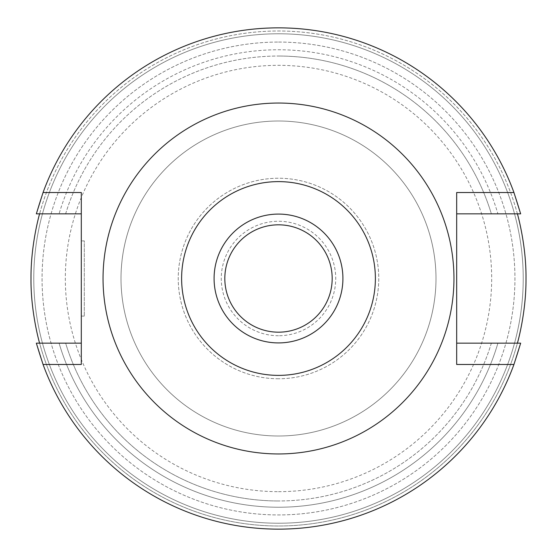 <?xml version="1.0" encoding="UTF-8"?>
<svg xmlns="http://www.w3.org/2000/svg" width="557" height="557" viewBox="0 0 557 557"><rect width="100%" height="100%" fill="white"/><g stroke="black" fill="none" stroke-linecap="round" stroke-linejoin="round"><path stroke-width="0.42" stroke-dasharray="2.79 2.09" d="M278.5 453.955A175.455 175.455 0 0 0 453.955 278.5A175.455 175.455 0 0 0 278.5 103.045A175.455 175.455 0 0 0 103.045 278.5A175.455 175.455 0 0 0 278.5 453.955M456.677 192.527L456.677 364.473M512.398 213.846L520.67 213.846A250.65 250.65 0 0 0 36.33 213.846A250.65 250.65 0 0 1 278.5 27.85A250.65 250.65 0 0 0 36.33 213.846L59.084 213.846A228.746 228.746 0 0 1 497.916 213.846L520.67 213.846A250.65 250.65 0 0 0 278.5 27.85A250.65 250.65 0 0 1 520.67 213.846L456.677 213.846M65.635 213.846A222.466 222.466 0 0 1 278.5 56.034A222.466 222.466 0 0 0 65.635 213.846L59.084 213.846A228.746 228.746 0 0 1 497.916 213.846L491.365 213.846A222.466 222.466 0 0 0 278.5 56.034A222.466 222.466 0 0 1 491.365 213.846L504.127 213.846M517.397 213.846A247.489 247.489 0 0 0 31.011 278.5A247.489 247.489 0 0 0 278.5 525.989A247.489 247.489 0 0 0 525.989 278.5A247.489 247.489 0 0 0 39.603 213.846L36.33 213.846M40.466 213.846L51.495 213.846M39.603 213.846L81.294 213.846L81.294 192.527M520.67 343.154L517.397 343.154A247.489 247.489 0 0 1 39.603 343.154L36.33 343.154A250.65 250.65 0 0 0 520.67 343.154L497.916 343.154A228.746 228.746 0 0 1 59.084 343.154L36.33 343.154A250.65 250.65 0 0 0 520.67 343.154A250.65 250.65 0 0 1 36.33 343.154L44.602 343.154M81.294 364.473L81.294 343.154L39.603 343.154M491.365 343.154A222.466 222.466 0 0 1 278.5 500.966A222.466 222.466 0 0 0 491.365 343.154L497.916 343.154A228.746 228.746 0 0 1 59.084 343.154L65.635 343.154A222.466 222.466 0 0 0 278.5 500.966A222.466 222.466 0 0 1 65.635 343.154L52.873 343.154M81.294 343.154L81.294 213.846M81.294 240.903L81.294 316.098L81.294 240.903L84.302 240.903L84.302 316.098L84.302 240.903M516.534 343.154L505.505 343.154M517.397 343.154L456.677 343.154M278.5 523.232A244.732 244.732 0 0 1 33.768 278.5A244.732 244.732 0 0 1 278.5 33.768A244.732 244.732 0 0 1 523.232 278.5A244.732 244.732 0 0 1 278.5 523.232A244.732 244.732 0 0 0 523.232 278.5A244.732 244.732 0 0 0 278.5 33.768A244.732 244.732 0 0 0 33.768 278.5A244.732 244.732 0 0 0 278.5 523.232M278.5 42.06A236.44 236.44 0 0 1 514.94 278.5A236.44 236.44 0 0 1 278.5 514.94A236.44 236.44 0 0 1 42.06 278.5A236.44 236.44 0 0 1 278.5 42.06A236.44 236.44 0 0 0 42.06 278.5A236.44 236.44 0 0 0 278.5 514.94A236.44 236.44 0 0 0 514.94 278.5A236.44 236.44 0 0 0 278.5 42.06M278.5 491.671A213.171 213.171 0 0 0 491.671 278.5A213.171 213.171 0 0 0 278.5 65.329A213.171 213.171 0 0 0 65.329 278.5A213.171 213.171 0 0 0 278.5 491.671M278.5 435.992A157.492 157.492 0 0 1 121.008 278.5A157.492 157.492 0 0 1 278.5 121.008A157.492 157.492 0 0 1 435.992 278.5A157.492 157.492 0 0 1 278.5 435.992A157.492 157.492 0 0 0 435.992 278.5A157.492 157.492 0 0 0 278.5 121.008A157.492 157.492 0 0 0 121.008 278.5A157.492 157.492 0 0 0 278.5 435.992M278.5 378.76A100.26 100.26 0 0 1 178.24 278.5A100.26 100.26 0 0 1 278.5 178.24A100.26 100.26 0 0 1 378.76 278.5A100.26 100.26 0 0 1 278.5 378.76A100.26 100.26 0 0 0 378.76 278.5A100.26 100.26 0 0 0 278.5 178.24A100.26 100.26 0 0 0 178.24 278.5A100.26 100.26 0 0 0 278.5 378.76M278.5 335.732A57.232 57.232 0 0 1 221.268 278.5A57.232 57.232 0 0 1 278.5 221.268A57.232 57.232 0 0 1 335.732 278.5A57.232 57.232 0 0 1 278.5 335.732A57.232 57.232 0 0 0 335.732 278.5A57.232 57.232 0 0 0 278.5 221.268A57.232 57.232 0 0 0 221.268 278.5A57.232 57.232 0 0 0 278.5 335.732M278.5 332.181A53.681 53.681 0 0 1 224.819 278.5A53.681 53.681 0 0 1 278.5 224.819A53.681 53.681 0 0 1 332.181 278.5A53.681 53.681 0 0 1 278.5 332.181M278.5 342.917A64.417 64.417 0 0 1 214.083 278.5A64.417 64.417 0 0 1 278.5 214.083A64.417 64.417 0 0 1 342.917 278.5A64.417 64.417 0 0 1 278.5 342.917M84.302 316.098L81.294 316.098"/><path stroke-width="0.84" d="M278.5 375.383A96.883 96.883 0 0 1 181.617 278.5A96.883 96.883 0 0 1 278.5 181.617A96.883 96.883 0 0 1 375.383 278.5A96.883 96.883 0 0 1 278.5 375.383M278.5 342.917A64.417 64.417 0 0 0 342.917 278.5A64.417 64.417 0 0 0 278.5 214.083A64.417 64.417 0 0 0 214.083 278.5A64.417 64.417 0 0 0 278.5 342.917M278.5 453.955A175.455 175.455 0 0 1 103.045 278.5A175.455 175.455 0 0 1 278.5 103.045A175.455 175.455 0 0 1 453.955 278.5A175.455 175.455 0 0 1 278.5 453.955M43.056 364.473L81.294 364.473L81.294 192.527L43.056 192.527A250.65 250.65 0 0 1 513.944 192.527L456.677 192.527L456.677 364.473L513.944 364.473A250.65 250.65 0 0 1 43.056 364.473L36.33 343.154L81.294 343.154M513.944 192.527L520.67 213.846L456.677 213.846M40.466 213.846L36.33 213.846L43.056 192.527M504.127 213.846L512.398 213.846M51.495 213.846L65.635 213.846M36.33 213.846L81.294 213.846M39.603 213.846C39.909 212.614 30.712 243.834 31.011 278.409C30.579 312.094 39.826 344.219 39.603 343.154M52.873 343.154L44.602 343.154M456.677 343.154L520.67 343.154L513.944 364.473M520.67 343.154L516.534 343.154M505.505 343.154L491.365 343.154M517.397 343.154C517.091 344.386 526.288 313.166 525.989 278.591C526.421 244.913 517.174 212.781 517.397 213.846M278.5 224.819A53.681 53.681 0 0 0 224.819 278.5A53.681 53.681 0 0 0 278.5 332.181A53.681 53.681 0 0 0 332.181 278.5A53.681 53.681 0 0 0 278.5 224.819"/></g></svg>
